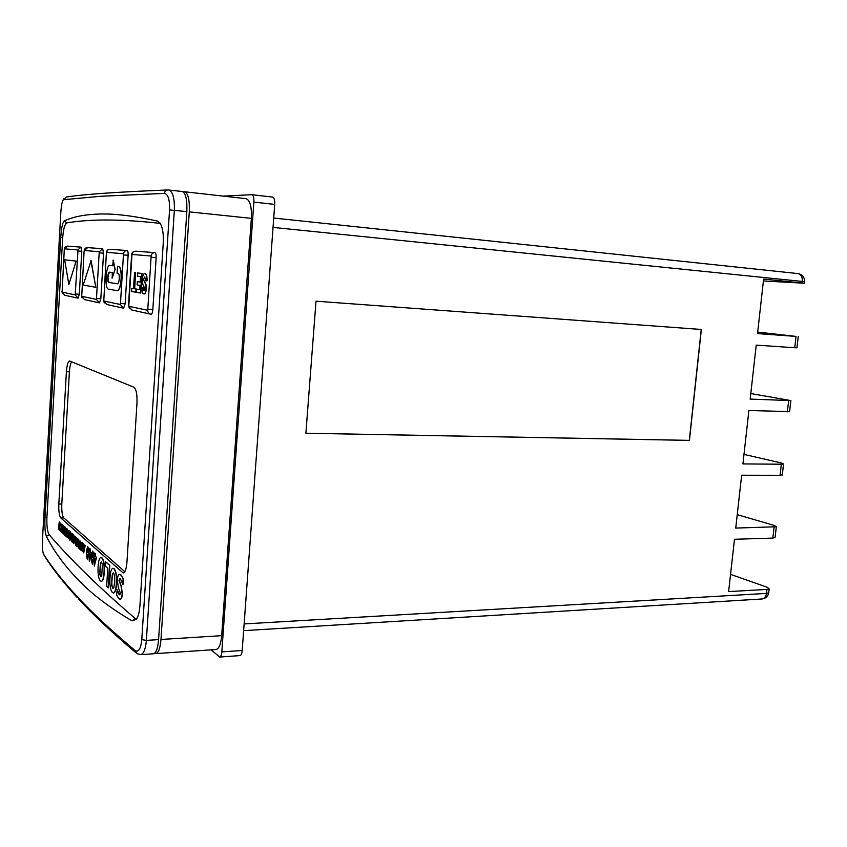 <?xml version="1.0" encoding="UTF-8"?>
<svg xmlns="http://www.w3.org/2000/svg" width="847" height="847" viewBox="0 0 847 847"><rect width="100%" height="100%" fill="white"/><g stroke="black" fill="none" stroke-linecap="round" stroke-linejoin="round"><path stroke-width="1.27" d="M112.715 265.778L109.814 265.439C105.864 264.592 104.435 288.965 108.384 289.113L117.204 290.69C119.173 290.15 120.475 286.275 121.11 279.065C121.365 271.633 120.518 267.43 118.591 266.466L117.511 266.339L117.098 273.189L118.167 273.327C119.004 273.761 119.363 275.582 119.258 278.79C118.982 281.913 118.421 283.597 117.564 283.83L108.787 282.422C107.071 282.39 107.685 271.781 109.39 272.152L112.302 272.543L112.196 278.091L115.118 269.41L113.276 260.135L112.715 265.778L109.972 265.46M117.299 290.69L117.426 290.701C119.406 290.161 120.708 286.297 121.343 279.087C121.587 271.643 120.75 267.451 118.813 266.487L117.511 266.339M140.56 654.636L137.023 653.619L135.16 650.57C138.59 652.455 140.793 648.802 141.777 639.633L169.559 209.929C169.813 199.754 168.119 194.238 164.498 193.381C164.826 191.21 166.012 190.067 168.077 189.95L168.733 189.982C172.83 191.517 174.694 198.283 174.344 210.289L146.372 640.385C145.599 649.173 143.662 653.926 140.56 654.646L153.434 653.768C156.113 653.079 157.828 648.368 158.58 639.623L186.838 211.602L169.559 209.929M157.457 221.056C133.995 215.932 114.79 213.582 99.861 214.016C84.901 214.418 73.001 216.747 64.16 221.003C62.519 222.613 61.386 228.161 60.73 237.647L45.007 517.316C44.605 526.538 45.06 532.89 46.373 536.342C53.922 551.196 64.531 565.711 78.21 579.899C91.836 594.086 109.761 607.733 131.963 620.809L136.261 619.401C138.241 616.605 139.459 612.032 139.924 605.711L163.27 242.814C163.693 233.931 162.635 227.388 160.083 223.174L157.457 221.056L159.787 222.75M59.438 530.275L58.475 529.386L59.237 521.964L59.682 529.354M60.666 523.086L61.704 528.126L60.645 531.387M59.936 528.306L60.561 530L61.175 527.829L60.719 524.568L60.116 525.204L59.946 523.954L60.804 523.181L61.503 528.126L60.55 531.418L59.65 529.068L60.137 528.306L60.666 529.968M60.677 524.537L60.116 525.204M61.598 530.815L62.244 531.418L61.683 529.322L61.757 527.925L62.413 528.528L62.159 524.431L63.144 525.32L62.699 533.123L61.513 532.212L61.598 530.815L62.255 531.238M61.757 527.925L62.424 528.348M64.097 526.368L64.181 534.499L62.974 531.238L63.218 525.574L63.79 529.682L64.425 526.665L63.97 534.499M63.218 525.574L63.949 528.941M67.262 537.559L67.389 529.343L68.247 535.6L68.745 530.391L68.628 538.628L67.569 532.361L67.262 537.559L67.686 533.705M67.389 529.343L68.321 534.245M70.089 531.609L71.18 536.797L70.068 540.153M75.51 545.224L75.288 536.5L75.563 542.133L76.622 537.707L76.728 543.202L77.236 538.269L77.808 538.586L76.992 546.41L76.421 546.071L76.294 539.994L75.51 545.224L76.325 541.222M75.288 536.5L75.796 540.566M76.272 537.39L76.897 541.519M78.676 539.391L79.83 544.727L78.676 548.147M87.643 546.717L88.713 548.369L88.882 551.588L87.548 559.687M89.538 548.538L90.364 549.089L90.216 551.672L91.487 552.837L89.327 561.466L88.977 550.751L89.538 548.538L90.153 549.089L89.994 551.683L91.275 552.847L89.327 561.466M100.931 557.442L101.979 557.855C103.863 559.973 104.636 564.737 104.276 572.149C103.948 577.749 103.048 580.82 101.576 581.349L101.471 581.349M119.628 574.34L120.952 574.891L123.344 578.935L122.995 584.472L120.412 578.924L119.586 578.649L119.258 580.396L121.269 585.912L122.402 594.022C122.042 597.548 121.322 599.295 120.242 599.231L120.126 599.231M119.586 578.649L119.025 580.407L121.047 585.923L122.169 594.033C121.809 597.558 121.089 599.305 120.02 599.242L118.813 598.66L116.611 594.943L117.161 589.787L119.766 594.859M60.857 517.993L123.217 572.996C125.144 572.487 126.394 568.866 126.944 562.143L136.981 403.066C137.267 394.331 136.24 389.038 133.879 387.206L69.634 361.002C67.993 361.521 66.924 365.099 66.405 371.727L58.824 504.071C58.581 511.196 59.258 515.844 60.857 517.993L63.843 517.951L124.816 571.683M80.963 247.133L67.675 246.138L81.037 247.133L81.799 251.315L77.966 250.987L77.786 249.939L64.552 248.849L64.266 249.812L62.106 292.12L75.192 294.904L77.966 250.987M75.192 294.904L78.125 298.165L79.3 294.301L81.799 251.315M102.603 248.732L87.675 247.631L102.688 248.743L99.247 251.728L84.393 250.49L84.075 251.517L81.725 296.291L96.42 299.415L99.247 251.728M96.42 299.415L99.501 302.877L100.825 298.779L103.546 253.189L102.688 248.743M127.061 250.553L110.174 249.293C107.643 249.378 106.362 250.701 106.351 253.253M120.401 304.507L123.514 253.74L106.701 252.342L106.341 253.422L103.779 300.981L120.401 304.507L123.598 308.181L125.134 303.851L128.13 255.296C128.225 252.48 127.897 250.903 127.156 250.553L127.145 250.553M160.231 223.386C121.873 219.034 90.756 218.865 66.881 222.888C64.764 224.032 63.366 229.008 62.689 237.816L46.924 517.485C46.617 526.072 47.379 531.831 49.211 534.764C70.957 560.121 99.702 588.083 135.435 618.681L136.42 619.189M147.717 310.309C147.77 312.437 148.807 313.739 150.83 314.205L151.147 314.237C152.005 314.025 152.566 312.479 152.831 309.621L156.144 257.7C156.25 254.693 155.869 252.999 155.022 252.628L154.99 252.628C152.799 252.671 151.518 253.804 151.158 256.027L131.973 254.439L128.765 306.286L147.717 310.309L151.158 256.027M154.916 252.618L135.647 251.188L154.99 252.628M112.937 568.263L114.08 568.729C116.092 570.963 116.918 575.907 116.547 583.562C116.198 589.29 115.256 592.434 113.71 592.985L113.593 592.985M105.473 561.582L109.75 565.436L108.374 587.765L106.648 586.336L107.749 568.316L104.996 565.796L105.473 561.582M94.515 553.038L95.372 553.599L95.213 556.225L96.526 557.421L94.303 566.145L93.943 555.272L94.515 553.038L95.15 553.61L94.991 556.235L96.304 557.421L94.303 566.145M92.567 551.164L93.668 552.858L93.837 556.119L92.482 564.314M84.647 544.981L85.261 545.33L83.715 552.858L83.027 543.509L84.382 546.527L85.049 545.33L83.715 552.858M83.027 543.509L84.414 546.357M82.286 542.419L82.244 551.482L81.99 543.912L81.481 550.582L80.91 550.243L81.884 542.334M79.65 547.522L80.613 541.127L80.857 549.999L79.554 548.994L80.02 547.67M74.78 536.035L73.89 543.721L73.255 534.658L74.525 537.559L74.78 536.035L75.341 536.5M75.288 536.807L73.89 543.721M73.255 534.658L74.557 537.39M71.741 540.206L72.673 533.949L72.895 542.599L71.656 541.635L72.09 540.333M71.762 533.112L71.434 541.434L71.762 533.112M66.161 528.316L67.157 528.952L66.701 536.839L66.077 536.447C65.41 535.907 65.134 534.235 65.251 531.429L66.055 528.284L66.955 528.952L66.5 536.839M65.06 527.056L64.732 535.198L65.06 527.056M154.599 653.27L155.806 653.609C158.505 652.921 160.221 648.209 160.972 639.474L189.294 211.856C189.717 199.945 188.161 193.254 184.614 191.771L183.1 191.835M181.851 191.496L182.179 191.496C185.715 192.978 187.272 199.68 186.838 211.602M117.648 283.83L109.009 282.432C107.505 278.991 107.685 275.571 109.538 272.173M76.156 261.098L64.647 259.785L68.84 284.476L76.156 261.098L68.84 284.476M95.817 287.313L91.105 260.685L83.197 285.037L95.817 287.313L90.894 260.664M164.498 193.381L100.92 196.26L63.514 199.712C62.255 200.654 61.355 204.953 60.815 212.597L42.477 539.454C42.159 546.876 42.53 551.799 43.568 554.213C51.413 566.696 62.625 580.82 77.215 596.595C91.772 612.36 111.084 630.348 135.16 650.57M134.631 272.565L135.668 272.692L134.662 288.774L136.261 289.039L136.06 292.257L131.634 291.506L131.825 288.319L133.403 288.562L134.631 272.565M137.828 272.967L141.989 273.496L140.761 293.083L136.441 292.353L136.653 289.123L139.67 289.6L139.935 285.375L137.119 284.931L137.32 281.702L140.136 282.104L140.486 276.598L137.383 276.186L137.828 272.967M145.102 273.645L145.133 273.645C146.51 273.803 147.145 276.186 147.06 280.812L145.716 280.897L144.699 276.916L143.397 279.478L146.065 284.751L146.34 288.774C145.938 292.395 145.186 294.1 144.085 293.909L143.937 293.888M144.763 276.927L143.63 279.499M143.397 279.478L145.822 284.73L146.097 288.763C145.695 292.374 144.943 294.078 143.852 293.888L143.736 293.877C142.518 293.824 141.947 291.77 142.01 287.726L143.334 287.662L144.117 290.595M71.656 361.785C70.481 363.607 69.729 366.963 69.401 371.854L61.799 504.039C61.556 511.165 62.233 515.802 63.843 517.951M63.514 199.712L66.384 197.055C82.826 194.376 116.558 192.015 167.579 189.972M77.384 597.738C63.419 582.492 52.588 568.782 44.891 556.606L43.568 554.213M116.928 589.798L119.046 594.562L119.882 594.806L120.422 593.228L118.336 587.543L117.288 579.941C117.638 576.204 118.379 574.33 119.512 574.33L120.952 574.891M120.719 574.901L123.344 578.935M123.111 578.935L122.773 584.472M112.386 592.455C110.406 590.115 109.602 585.182 109.972 577.665C110.322 571.937 111.264 568.803 112.82 568.263L113.858 568.739C115.87 570.973 116.685 575.918 116.314 583.572C115.975 589.3 115.023 592.445 113.487 592.995L112.386 592.455M112.397 573.832L111.688 585.415L112.651 588.167L113.826 587.479L114.673 582.037L114.567 575.78L113.583 573.027L112.397 573.832L111.804 579.168L111.91 585.404L113.18 588.347M113.307 572.858L112.619 573.821M105.25 561.593L109.75 565.436M109.528 565.436L108.151 587.776M100.359 580.873C98.496 578.66 97.744 573.906 98.104 566.622C98.432 561.01 99.343 557.951 100.814 557.432L101.756 557.866C103.641 559.973 104.414 564.737 104.054 572.159C103.726 577.76 102.826 580.83 101.365 581.36L100.359 580.873M100.38 562.832L99.702 574.075L100.602 576.712L101.714 576.013L102.413 564.663L101.502 562.027L100.38 562.832L99.925 574.065L101.1 576.871M101.259 561.879L100.602 562.832M95.616 559.052L94.864 558.364L94.61 562.62L95.616 559.052M95.065 558.554L94.885 561.646M92.577 561.095L92.207 559.242L92.132 562.207L92.577 561.095M93.625 556.13L92.376 564.346L91.232 560.047L91.497 554.287L92.778 551.291L93.837 556.119M92.979 555.791L92.567 553.207L92.429 557.337L92.979 555.791M92.132 562.207L92.323 559.295M92.672 553.26L92.429 557.337M90.608 554.457L89.867 553.79L89.623 557.982L90.608 554.457M90.078 553.97L89.888 557.008M87.643 556.5L87.283 554.679L87.209 557.612L87.643 556.5M88.67 551.598L87.442 559.708L86.341 555.494L86.595 549.809L87.834 546.834L88.882 551.588M88.046 551.27L87.633 548.729L87.506 552.795L88.046 551.27M87.209 557.612L87.4 554.743M87.739 548.782L87.506 552.795M144.932 273.623C146.277 273.782 146.902 276.164 146.827 280.791L147.06 280.812M143.101 287.652L144.001 290.595L144.742 290.023L144.901 287.641C143.323 286.815 142.455 284.052 142.317 279.372C142.772 275.233 143.63 273.316 144.89 273.623M146.827 280.791L145.716 280.897M137.585 272.946L141.989 273.496M137.32 281.702L140.136 282.115M136.653 289.123L139.66 289.621M141.756 273.475L140.528 293.062M134.398 272.543L135.668 272.692M131.825 288.319L133.403 288.583M135.435 272.681L134.429 288.753L136.261 289.039M136.018 289.018L135.816 292.236M75.955 261.088L64.647 259.785M111.973 278.07L115.118 269.41M114.896 269.399L113.053 260.114M796.953 347.768L794.74 347.736L796.042 336.418L757.514 333.591L763.623 279.055L804.396 283.237L763.412 280.96M794.74 347.736L756.223 345.131L750.177 399.096L790.865 400.589L750.802 393.548M782.321 474.775L780.055 475.294L781.336 464.209L742.925 463.923L748.896 410.52L789.605 411.589M780.055 475.294L741.654 475.231L735.736 528.083L776.328 526.749L774.274 525.447L737.239 514.669M244.137 623.932L766.471 593.408L766.927 589.427L728.621 591.587L734.487 539.274L772.835 538.099L775.111 537.326M766.927 589.427L769.171 588.877L767.17 587.257L730.548 574.361M701.358 329.472L316.016 301.193L305.883 433.24L689.437 440.398L701.358 329.472M796.042 336.418L757.684 332.088M781.336 464.209L783.56 463.987L781.463 463.002L743.984 454.405M223.174 196.112L251.877 194.694C253.369 195.265 254.036 197.732 253.867 202.084L221.819 651.883C221.533 655.059 220.823 656.785 219.691 657.05L211.136 649.85M252.025 194.725L272.649 197.076C274.195 197.647 274.883 200.093 274.714 204.413L242.2 650.475C241.903 653.63 241.173 655.334 240.008 655.599L219.691 657.05M245.736 198.685L246.106 198.696C250.045 200.188 251.803 206.753 251.368 218.367L189.294 211.856M160.972 639.474L221.681 635.673L251.368 218.367M221.681 635.673C220.887 644.207 218.992 648.823 216.006 649.511L155.806 653.609M305.894 433.209L689.31 440.366L701.231 329.462M83.535 547.321L83.673 550.476L84.16 547.893L83.535 547.321M83.758 547.522L83.842 549.555M82.074 542.419L82.741 546.559M82.53 546.569L82.244 551.482M81.99 543.912L81.27 550.582M80.401 541.138L80.37 548.189L80.941 548.528M80.73 548.528L80.645 549.999M79.618 544.737L78.316 548.062L77.543 542.8L78.57 539.37L79.83 544.727M78.411 546.601L79.258 544.388L78.58 540.873L77.892 543.149L78.686 546.643M77.892 543.149L78.623 546.59M78.676 540.905L78.104 543.139M77.236 538.269L77.808 538.586M77.596 538.597L76.781 546.41M73.721 538.343L73.858 541.413L74.314 538.883L73.721 538.343M73.943 538.544L74.017 540.481M72.471 533.949L72.98 541.159M72.778 541.169L72.694 542.609M71.55 533.123L72.101 533.43M71.9 533.43L71.434 541.434M70.979 536.807L69.729 540.068L68.999 534.955L69.983 531.588L71.18 536.797M69.825 538.65L70.629 536.469L69.983 533.059L69.338 535.293L70.079 538.681M69.338 535.293L70.026 538.639M70.089 533.091L69.539 535.283M68.543 530.402L69.094 530.698M68.882 530.709L68.427 538.639M66.246 535.113L66.087 529.756L65.579 531.768L66.246 535.113M66.193 529.788L66.257 534.933M64.859 527.056L65.388 527.353M65.187 527.353L64.732 535.198M63.821 531.185L63.726 532.784L63.821 531.185M63.61 531.005L63.737 532.604M61.958 524.441L63.144 525.32M62.943 525.331L62.498 533.123M59.237 521.964L59.385 528.592M141.777 639.633L146.372 640.385L158.58 639.623M62.689 237.816L60.73 237.647M46.924 517.485L45.007 517.316M135.435 618.681L131.963 620.809M49.211 534.764L46.373 536.342M66.881 222.888L64.16 221.003M156.144 257.7L151.433 257.297M131.973 254.439C132.312 252.311 133.54 251.231 135.647 251.188C132.958 251.241 131.603 252.702 131.571 255.593L131.444 255.582M152.831 309.621L148.151 309.155M129.358 308.488L128.511 304.973L131.571 255.593M150.268 314.078L131.772 310.002L128.765 306.286M106.701 252.342C107.018 250.352 108.172 249.336 110.174 249.293L127.124 250.553C125.049 250.596 123.853 251.654 123.514 253.74M128.13 255.296L123.757 254.926M125.134 303.851L120.782 303.427M122.836 308.033L106.637 304.475L103.779 300.981M84.393 250.49L87.675 247.631M103.546 253.189L99.459 252.84M100.825 298.779L96.759 298.388M98.728 302.728L84.446 299.584L81.725 296.291M64.552 248.849L67.675 246.138M77.786 249.939L81.026 247.133M79.3 294.301L75.499 293.93M77.395 298.038L64.7 295.243L62.106 292.12M61.799 504.039L58.824 504.071M69.401 371.854L66.405 371.727M124.191 572.519L122.243 572.583M802.194 282.962L802.363 281.448L273.041 227.398M772.835 538.099L774.094 527.13M787.361 411.833L788.652 400.642M804.565 281.776L802.363 281.448C802.564 276.948 801.082 274.322 797.895 273.57L273.719 218.039L797.895 273.57C802.405 274.47 804.629 277.191 804.565 281.723L804.396 283.237M243.64 630.655L761.982 598.977C764.439 598.617 765.932 596.764 766.471 593.408L768.716 592.847L769.171 588.877M768.758 592.392L768.716 592.847C767.943 596.468 765.699 598.501 761.982 598.977M242.2 650.475L221.819 651.883M274.714 204.413L253.867 202.084M78.835 599.305C93.191 614.869 112.111 632.571 135.573 652.412M182.179 191.496L168.077 189.95M103.556 300.029L104.255 302.898M86.394 247.8C85.219 247.959 84.456 249.103 84.097 251.21M81.524 295.539L82.106 297.975M66.045 246.488C65.325 246.551 64.743 247.536 64.308 249.452M61.937 291.484L62.424 293.623M63.906 198.42L62.763 200.612M796.953 347.821L798.245 336.545M789.584 411.758L790.865 400.589M782.289 475.04L783.56 463.987M775.069 537.686L776.328 526.749M272.649 197.076L251.877 194.694M246.106 198.696L184.614 191.771"/></g></svg>
